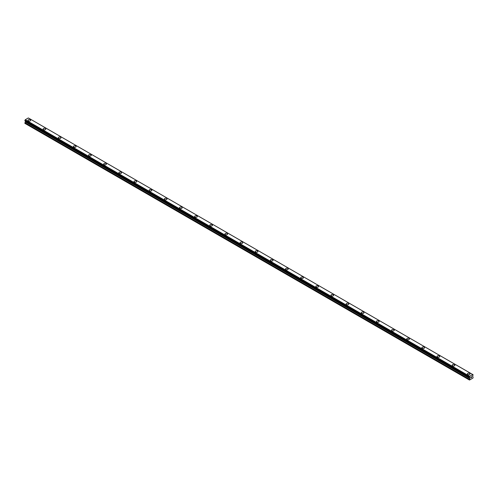 <?xml version="1.0" encoding="UTF-8"?>
<svg xmlns="http://www.w3.org/2000/svg" width="498" height="498" viewBox="0 0 498 498"><rect width="100%" height="100%" fill="white"/><g stroke="black" fill="none" stroke-linecap="round" stroke-linejoin="round"><path stroke-width="0.75" d="M27.981 120.292A1.338 0.772 180 0 1 28.809 119.582A1.338 0.772 180 0 1 30.266 119.75A1.338 0.772 180 0 1 30.658 120.298A1.338 0.772 180 0 1 29.83 121.008A1.338 0.772 180 0 1 28.374 120.84A1.338 0.772 180 0 1 27.981 120.292A1.338 0.772 180 0 1 28.809 119.582A1.338 0.772 180 0 1 30.266 119.75A1.338 0.772 180 0 1 30.658 120.292M43.133 129.044A1.338 0.772 180 0 1 43.955 128.328A1.338 0.772 180 0 1 45.418 128.496A1.338 0.772 180 0 1 45.81 129.044A1.338 0.772 180 0 1 44.982 129.754A1.338 0.772 180 0 1 43.525 129.586A1.338 0.772 180 0 1 43.133 129.044A1.338 0.772 180 0 1 43.961 128.328A1.338 0.772 180 0 1 45.418 128.496A1.338 0.772 180 0 1 45.81 129.044M58.278 137.79A1.338 0.772 180 0 1 59.106 137.075A1.338 0.772 180 0 1 60.569 137.243A1.338 0.772 180 0 1 60.961 137.79A1.338 0.772 180 0 1 60.134 138.5A1.338 0.772 180 0 1 58.671 138.338A1.338 0.772 180 0 1 58.278 137.79A1.338 0.772 180 0 1 59.106 137.075A1.338 0.772 180 0 1 60.569 137.243A1.338 0.772 180 0 1 60.961 137.79M73.43 146.537A1.338 0.772 180 0 1 74.258 145.821A1.338 0.772 180 0 1 75.715 145.989A1.338 0.772 180 0 1 76.107 146.537A1.338 0.772 180 0 1 75.285 147.252A1.338 0.772 180 0 1 73.822 147.084A1.338 0.772 180 0 1 73.43 146.537A1.338 0.772 180 0 1 74.258 145.827A1.338 0.772 180 0 1 75.715 145.989A1.338 0.772 180 0 1 76.107 146.537M90.866 154.741A1.338 0.772 180 0 1 91.258 155.283A1.338 0.772 180 0 1 90.431 155.999A1.338 0.772 180 0 1 88.974 155.83A1.338 0.772 180 0 1 88.582 155.283A1.338 0.772 180 0 1 89.41 154.573A1.338 0.772 180 0 1 90.866 154.741M88.582 155.283A1.338 0.772 180 0 1 89.41 154.567A1.338 0.772 180 0 1 90.866 154.735A1.338 0.772 180 0 1 91.258 155.283M106.018 163.487A1.338 0.772 180 0 1 106.41 164.029A1.338 0.772 180 0 1 105.582 164.745A1.338 0.772 180 0 1 104.126 164.577A1.338 0.772 180 0 1 103.733 164.029A1.338 0.772 180 0 1 104.561 163.319A1.338 0.772 180 0 1 106.018 163.487M103.733 164.029A1.338 0.772 180 0 1 104.561 163.313A1.338 0.772 180 0 1 106.018 163.481A1.338 0.772 180 0 1 106.41 164.029M121.17 172.233A1.338 0.772 180 0 1 121.562 172.781A1.338 0.772 180 0 1 120.734 173.491A1.338 0.772 180 0 1 119.277 173.323A1.338 0.772 180 0 1 118.885 172.775A1.338 0.772 180 0 1 119.713 172.065A1.338 0.772 180 0 1 121.17 172.233M118.885 172.775A1.338 0.772 180 0 1 119.707 172.065A1.338 0.772 180 0 1 121.17 172.227A1.338 0.772 180 0 1 121.562 172.775M134.03 181.521A1.338 0.772 180 0 1 134.858 180.811A1.338 0.772 180 0 1 136.321 180.979A1.338 0.772 180 0 1 136.713 181.527A1.338 0.772 180 0 1 135.886 182.237A1.338 0.772 180 0 1 134.423 182.069A1.338 0.772 180 0 1 134.03 181.521A1.338 0.772 180 0 1 134.858 180.811A1.338 0.772 180 0 1 136.321 180.979A1.338 0.772 180 0 1 136.713 181.521M149.182 190.273A1.338 0.772 180 0 1 150.01 189.557A1.338 0.772 180 0 1 151.467 189.726A1.338 0.772 180 0 1 151.859 190.273A1.338 0.772 180 0 1 151.037 190.983A1.338 0.772 180 0 1 149.574 190.815A1.338 0.772 180 0 1 149.182 190.273A1.338 0.772 180 0 1 150.01 189.557A1.338 0.772 180 0 1 151.467 189.726A1.338 0.772 180 0 1 151.859 190.273M164.334 199.019A1.338 0.772 180 0 1 165.162 198.304A1.338 0.772 180 0 1 166.618 198.472A1.338 0.772 180 0 1 167.011 199.019A1.338 0.772 180 0 1 166.183 199.729A1.338 0.772 180 0 1 164.726 199.567A1.338 0.772 180 0 1 164.334 199.019A1.338 0.772 180 0 1 165.162 198.304A1.338 0.772 180 0 1 166.618 198.472A1.338 0.772 180 0 1 167.011 199.019M179.485 207.766A1.338 0.772 180 0 1 180.313 207.05A1.338 0.772 180 0 1 181.77 207.218A1.338 0.772 180 0 1 182.162 207.766A1.338 0.772 180 0 1 181.334 208.481A1.338 0.772 180 0 1 179.878 208.313A1.338 0.772 180 0 1 179.485 207.766A1.338 0.772 180 0 1 180.313 207.056A1.338 0.772 180 0 1 181.77 207.218A1.338 0.772 180 0 1 182.162 207.766M194.637 216.512A1.338 0.772 180 0 1 195.459 215.796A1.338 0.772 180 0 1 196.922 215.964A1.338 0.772 180 0 1 197.314 216.512A1.338 0.772 180 0 1 196.486 217.228A1.338 0.772 180 0 1 195.029 217.06A1.338 0.772 180 0 1 194.637 216.512A1.338 0.772 180 0 1 195.465 215.802A1.338 0.772 180 0 1 196.922 215.97A1.338 0.772 180 0 1 197.314 216.512M209.783 225.258A1.338 0.772 180 0 1 210.61 224.542A1.338 0.772 180 0 1 212.073 224.71A1.338 0.772 180 0 1 212.465 225.258A1.338 0.772 180 0 1 211.638 225.974A1.338 0.772 180 0 1 210.175 225.806A1.338 0.772 180 0 1 209.783 225.258A1.338 0.772 180 0 1 210.61 224.548A1.338 0.772 180 0 1 212.073 224.716A1.338 0.772 180 0 1 212.465 225.258M224.934 234.004A1.338 0.772 180 0 1 225.762 233.294A1.338 0.772 180 0 1 227.219 233.456A1.338 0.772 180 0 1 227.611 234.01A1.338 0.772 180 0 1 226.789 234.72A1.338 0.772 180 0 1 225.326 234.552A1.338 0.772 180 0 1 224.934 234.004A1.338 0.772 180 0 1 225.762 233.294A1.338 0.772 180 0 1 227.219 233.462A1.338 0.772 180 0 1 227.611 234.004M240.086 242.75A1.338 0.772 180 0 1 240.914 242.04A1.338 0.772 180 0 1 242.37 242.209A1.338 0.772 180 0 1 242.763 242.756A1.338 0.772 180 0 1 241.935 243.466A1.338 0.772 180 0 1 240.478 243.298A1.338 0.772 180 0 1 240.086 242.75A1.338 0.772 180 0 1 240.914 242.04A1.338 0.772 180 0 1 242.37 242.209A1.338 0.772 180 0 1 242.763 242.75M255.237 251.502A1.338 0.772 180 0 1 256.065 250.787A1.338 0.772 180 0 1 257.522 250.955A1.338 0.772 180 0 1 257.914 251.502A1.338 0.772 180 0 1 257.086 252.212A1.338 0.772 180 0 1 255.63 252.044A1.338 0.772 180 0 1 255.237 251.502A1.338 0.772 180 0 1 256.065 250.787A1.338 0.772 180 0 1 257.522 250.955A1.338 0.772 180 0 1 257.914 251.502M270.389 260.249A1.338 0.772 180 0 1 271.211 259.533A1.338 0.772 180 0 1 272.674 259.701A1.338 0.772 180 0 1 273.066 260.249A1.338 0.772 180 0 1 272.238 260.958A1.338 0.772 180 0 1 270.781 260.796A1.338 0.772 180 0 1 270.389 260.249A1.338 0.772 180 0 1 271.217 259.533A1.338 0.772 180 0 1 272.674 259.701A1.338 0.772 180 0 1 273.066 260.249M285.535 268.995A1.338 0.772 180 0 1 286.362 268.279A1.338 0.772 180 0 1 287.825 268.447A1.338 0.772 180 0 1 288.218 268.995A1.338 0.772 180 0 1 287.39 269.711A1.338 0.772 180 0 1 285.927 269.543A1.338 0.772 180 0 1 285.535 268.995A1.338 0.772 180 0 1 286.362 268.285A1.338 0.772 180 0 1 287.825 268.447A1.338 0.772 180 0 1 288.218 268.995M300.686 277.741A1.338 0.772 180 0 1 301.514 277.025A1.338 0.772 180 0 1 302.971 277.193A1.338 0.772 180 0 1 303.363 277.741A1.338 0.772 180 0 1 302.541 278.457A1.338 0.772 180 0 1 301.078 278.289A1.338 0.772 180 0 1 300.686 277.741A1.338 0.772 180 0 1 301.514 277.031A1.338 0.772 180 0 1 302.971 277.199A1.338 0.772 180 0 1 303.363 277.741M315.838 286.487A1.338 0.772 180 0 1 316.666 285.771A1.338 0.772 180 0 1 318.122 285.939A1.338 0.772 180 0 1 318.515 286.487A1.338 0.772 180 0 1 317.687 287.203A1.338 0.772 180 0 1 316.23 287.035A1.338 0.772 180 0 1 315.838 286.487A1.338 0.772 180 0 1 316.666 285.777A1.338 0.772 180 0 1 318.122 285.945A1.338 0.772 180 0 1 318.515 286.487M330.989 295.239A1.338 0.772 180 0 1 331.817 294.523A1.338 0.772 180 0 1 333.274 294.692A1.338 0.772 180 0 1 333.666 295.239M333.274 294.685A1.338 0.772 180 0 1 333.666 295.233A1.338 0.772 180 0 1 332.838 295.949A1.338 0.772 180 0 1 331.382 295.781A1.338 0.772 180 0 1 330.989 295.233A1.338 0.772 180 0 1 331.817 294.523A1.338 0.772 180 0 1 333.274 294.685M346.141 303.985A1.338 0.772 180 0 1 346.969 303.27A1.338 0.772 180 0 1 348.426 303.438A1.338 0.772 180 0 1 348.818 303.985M348.426 303.438A1.338 0.772 180 0 1 348.818 303.979A1.338 0.772 180 0 1 347.99 304.695A1.338 0.772 180 0 1 346.533 304.527A1.338 0.772 180 0 1 346.141 303.979A1.338 0.772 180 0 1 346.963 303.27A1.338 0.772 180 0 1 348.426 303.438M361.287 312.732A1.338 0.772 180 0 1 362.114 312.016A1.338 0.772 180 0 1 363.577 312.184A1.338 0.772 180 0 1 363.97 312.732A1.338 0.772 180 0 1 363.142 313.441A1.338 0.772 180 0 1 361.679 313.273A1.338 0.772 180 0 1 361.287 312.732A1.338 0.772 180 0 1 362.114 312.016A1.338 0.772 180 0 1 363.577 312.184A1.338 0.772 180 0 1 363.97 312.732M376.438 321.478A1.338 0.772 180 0 1 377.266 320.762A1.338 0.772 180 0 1 378.723 320.93A1.338 0.772 180 0 1 379.115 321.478A1.338 0.772 180 0 1 378.293 322.187A1.338 0.772 180 0 1 376.83 322.025A1.338 0.772 180 0 1 376.438 321.478A1.338 0.772 180 0 1 377.266 320.762A1.338 0.772 180 0 1 378.723 320.93A1.338 0.772 180 0 1 379.115 321.478M391.59 330.224A1.338 0.772 180 0 1 392.418 329.508A1.338 0.772 180 0 1 393.874 329.676A1.338 0.772 180 0 1 394.267 330.224A1.338 0.772 180 0 1 393.439 330.94A1.338 0.772 180 0 1 391.982 330.772A1.338 0.772 180 0 1 391.59 330.224A1.338 0.772 180 0 1 392.418 329.514A1.338 0.772 180 0 1 393.874 329.676A1.338 0.772 180 0 1 394.267 330.224M406.742 338.97A1.338 0.772 180 0 1 407.569 338.254A1.338 0.772 180 0 1 409.026 338.422A1.338 0.772 180 0 1 409.418 338.97A1.338 0.772 180 0 1 408.59 339.686A1.338 0.772 180 0 1 407.134 339.518A1.338 0.772 180 0 1 406.742 338.97A1.338 0.772 180 0 1 407.569 338.26A1.338 0.772 180 0 1 409.026 338.428A1.338 0.772 180 0 1 409.418 338.97M421.893 347.716A1.338 0.772 180 0 1 422.715 347A1.338 0.772 180 0 1 424.178 347.168A1.338 0.772 180 0 1 424.57 347.716A1.338 0.772 180 0 1 423.742 348.432A1.338 0.772 180 0 1 422.285 348.264A1.338 0.772 180 0 1 421.893 347.716A1.338 0.772 180 0 1 422.721 347.006A1.338 0.772 180 0 1 424.178 347.174A1.338 0.772 180 0 1 424.57 347.716M437.039 356.462A1.338 0.772 180 0 1 437.867 355.753A1.338 0.772 180 0 1 439.329 355.914A1.338 0.772 180 0 1 439.722 356.468A1.338 0.772 180 0 1 438.894 357.178A1.338 0.772 180 0 1 437.431 357.01A1.338 0.772 180 0 1 437.039 356.462A1.338 0.772 180 0 1 437.867 355.753A1.338 0.772 180 0 1 439.329 355.921A1.338 0.772 180 0 1 439.722 356.462M452.19 365.208A1.338 0.772 180 0 1 453.018 364.499A1.338 0.772 180 0 1 454.475 364.667A1.338 0.772 180 0 1 454.867 365.215A1.338 0.772 180 0 1 454.045 365.924A1.338 0.772 180 0 1 452.582 365.756A1.338 0.772 180 0 1 452.19 365.208A1.338 0.772 180 0 1 453.018 364.499A1.338 0.772 180 0 1 454.475 364.667A1.338 0.772 180 0 1 454.867 365.208M467.342 373.961A1.338 0.772 180 0 1 468.17 373.245A1.338 0.772 180 0 1 469.626 373.413A1.338 0.772 180 0 1 470.019 373.961A1.338 0.772 180 0 1 469.191 374.67A1.338 0.772 180 0 1 467.734 374.502A1.338 0.772 180 0 1 467.342 373.961A1.338 0.772 180 0 1 468.17 373.245A1.338 0.772 180 0 1 469.626 373.413A1.338 0.772 180 0 1 470.019 373.961M470.784 377.173L471.102 376.992L470.784 377.173M470.784 377.795L471.102 377.609L470.784 377.789M470.741 377.864L471.102 376.942M471.351 376.98L471.681 376.675M471.594 377.073L471.401 377.434L471.594 377.073M471.401 377.434L471.737 377.241L471.401 377.434M471.313 377.534L471.668 376.756M469.371 377.503L469.67 376.301L472.745 374.527L473.1 374.782L472.596 376.22L473.1 377.241L472.926 378.069L469.49 380.049L469.795 378.53L25.386 121.954L24.9 122.85L24.9 123.373L469.315 379.949M469.795 378.53L469.639 377.665M25.386 121.201L469.795 377.777L25.386 121.201L25.386 121.954M25.23 121.095L469.664 377.702M24.9 120.871L469.315 377.465L24.9 120.871L25.249 119.738L28.33 117.951L472.745 374.527M469.67 376.301L25.255 119.725L469.664 376.314M469.639 376.376L25.23 119.794M469.371 376.849L24.956 120.273M469.315 376.967L24.9 120.392M469.819 377.826L25.404 121.244M469.819 378.455L25.404 121.879M469.346 379.302L24.937 122.726M469.315 379.426L24.9 122.85M469.334 377.496L24.925 120.921"/></g></svg>
